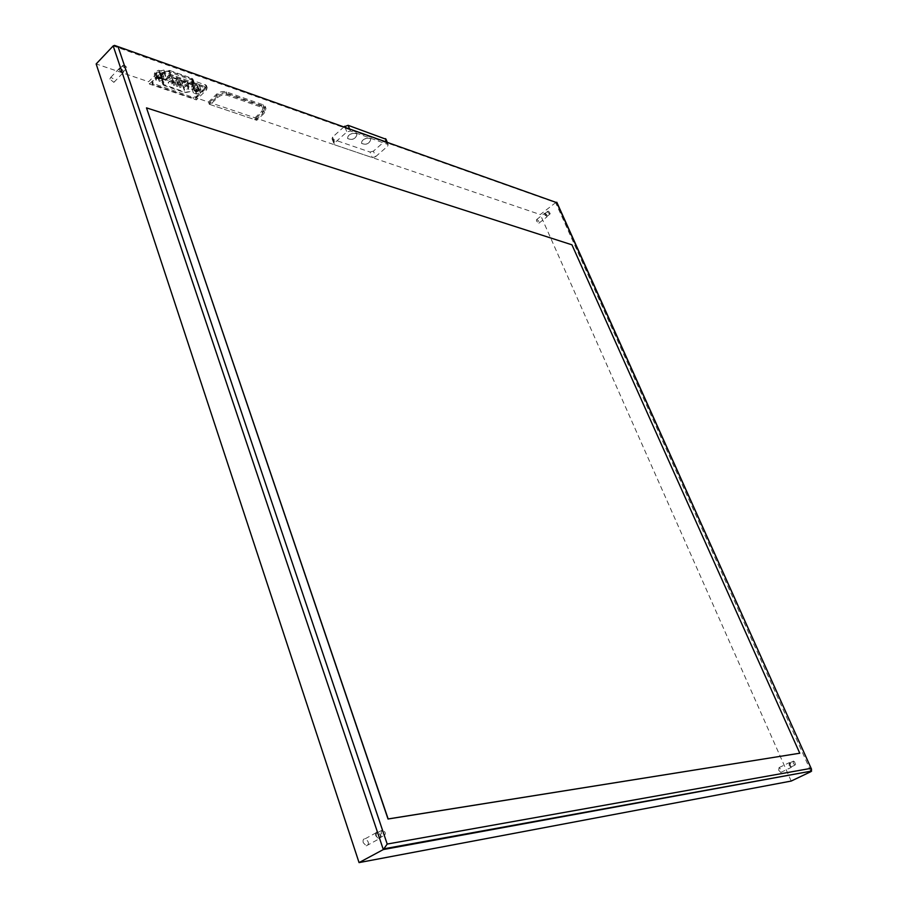 <?xml version="1.0" encoding="UTF-8"?>
<svg xmlns="http://www.w3.org/2000/svg" width="908" height="908" viewBox="0 0 908 908"><rect width="100%" height="100%" fill="white"/><g stroke="black" fill="none" stroke-linecap="round" stroke-linejoin="round"><path stroke-width="0.68" stroke-dasharray="4.54 3.41" d="M209.294 104.261L256.771 120.31L264.648 112.876L265.953 108.415L264.046 106.985L226.966 94.046C223.482 93.195 220.235 94.023 217.228 96.52L209.294 104.261L208.488 102.037L195.583 97.667L205.753 87.656L206.343 85.329L163.951 70.052L158.832 71.323L148.617 81.731L96.157 63.946M256.771 120.31L255.977 118.142L540.271 214.56L556.332 202.121M791.186 781.062L540.271 214.56M149.4 84.035L159.638 73.627L164.745 72.345L207.16 87.577L206.559 89.892L196.378 99.903L149.4 84.035L148.617 81.731M196.378 99.903L195.583 97.667M109.868 79.064L110.731 77.373C114.363 78.962 115.407 80.63 113.875 82.367L109.868 79.064M363.257 842.726C362.655 840.093 363.325 838.754 365.243 838.731C369.091 841.705 369.442 844.077 366.287 845.859L363.257 842.726M536.446 220.928L536.685 219.509C538.796 220.757 539.511 221.995 538.83 223.22L536.446 220.928M778.701 770.245L779.041 767.623C781.345 769.473 781.924 771.085 780.755 772.458L778.701 770.245M264.648 112.876L263.842 110.708L255.977 118.142M263.842 110.708L265.147 106.236L263.229 104.806L226.149 91.822C222.676 90.97 219.43 91.787 216.422 94.296L208.488 102.037M799.676 753.265L571.87 244.876L146.404 107.961M118.846 69.712L119.686 68.032C123.318 69.655 124.373 71.323 122.852 73.049L118.846 69.712M120.616 68.588L119.958 68.475C118.71 69.893 119.584 71.278 122.58 72.617C123.908 71.63 123.25 70.279 120.616 68.588M124.044 65.024L122.694 66.284L126.008 69.053C127.336 68.066 126.677 66.727 124.044 65.024M375.821 835.859C375.22 833.215 375.867 831.887 377.785 831.864C381.644 834.872 382.007 837.255 378.863 839.015L375.821 835.859M377.342 832.477C375.367 834.418 375.844 836.381 378.772 838.39C381.36 836.938 381.065 834.963 377.887 832.488L377.342 832.477M382.143 829.855L381.088 833.158L383.596 835.769C386.184 834.316 385.877 832.341 382.688 829.855L382.143 829.855M544.55 214.606L544.766 213.187C546.877 214.447 547.592 215.695 546.922 216.91L544.55 214.606M545.186 213.55L546.741 216.581L545.186 213.55M548.273 211.144L547.865 212.268L549.828 214.174L548.273 211.144M789.097 765.217L789.415 762.595C791.719 764.457 792.309 766.08 791.152 767.442L789.097 765.217M789.393 763.015L791.004 767.022C791.946 765.887 791.47 764.559 789.563 763.015L789.393 763.015M793.365 761.097L793.274 763.265L794.977 765.104L795.556 764.604L794.557 761.835L793.365 761.097M375.628 156.664L387.58 146.245L388.193 144.576L350.397 131.002L346.879 131.932L334.802 142.76L334.235 144.429L334.882 144.905L372.246 157.572L375.628 156.664L373.415 151.148L385.332 140.717L387.58 146.245M344.019 126.802L332.578 137.097L334.802 142.76M386.025 139.264L385.332 140.717M373.415 151.148L370.033 152.045L372.246 157.572M332.578 137.097L332.022 138.765L332.657 139.242L370.033 152.045M369.601 138.311L370.793 139.196C369.613 143.77 366.537 145.189 361.566 143.464C361.736 139.877 364.426 138.164 369.601 138.311M355.743 133.419L356.969 134.339C355.788 138.992 352.679 140.411 347.639 138.618C347.787 134.986 350.488 133.249 355.743 133.419M369.567 138.209C364.38 138.061 361.702 139.775 361.52 143.362C366.491 145.098 369.567 143.68 370.748 139.106L369.567 138.209M355.698 133.317C350.454 133.147 347.753 134.883 347.594 138.515C352.644 140.309 355.754 138.89 356.923 134.236L355.698 133.317M172.52 80.71L173.36 81.334C172.838 83.854 171.203 84.512 168.479 83.298C168.423 81.391 169.773 80.517 172.52 80.71M188.16 86.101L188.977 86.714C188.444 89.2 186.844 89.847 184.154 88.678C184.108 86.782 185.448 85.931 188.16 86.101M181.055 86.896L179.943 87.611L181.055 86.896M178.955 82.787L177.843 83.502L178.955 82.787M182.054 83.854L180.942 84.569L182.054 83.854M174.869 84.773L173.746 85.488L174.869 84.773M177.968 85.84L176.856 86.555L177.968 85.84M163.258 79.563L159.524 81.3L156.097 80.21L156.778 77.339L160.353 75.784L163.781 76.885L163.258 79.563L161.352 74.07L157.617 75.807L154.292 74.774L154.701 72.004L158.73 70.257L161.862 71.38L161.352 74.07M159.286 79.2L160.977 78.519L159.104 78.258L159.286 79.2L161.533 77.52L158.389 77.702L158.684 79.314M156.312 72.447L160.08 72.22C159.638 74.354 158.276 74.899 155.983 73.854L156.312 72.447M157.901 77.032L161.669 76.805C161.227 78.928 159.865 79.473 157.572 78.44L157.901 77.032M158.185 77.135L157.913 78.304C159.819 79.166 160.966 78.712 161.329 76.942L158.185 77.135M197.66 88.678L200.94 89.801L200.169 92.491L196.412 94.023L193.415 92.877L194.176 90.187L197.66 88.678L195.742 83.275L199 84.331L198.421 86.93L194.777 88.621L191.509 87.577L192.076 84.966L195.742 83.275M196.525 91.98L198.182 91.288L196.378 91.072L196.525 91.98L198.716 90.323L195.697 90.539L195.924 92.094M193.62 85.386L197.24 85.136C196.809 87.191 195.481 87.736 193.268 86.771L193.62 85.386M195.22 89.881L198.841 89.62C198.409 91.674 197.081 92.219 194.868 91.254L195.22 89.881M195.492 89.971L195.197 91.129L198.512 89.756L195.492 89.971M196.548 97.746L205.049 89.37L205.412 87.985L164.303 73.412L161.238 74.184L152.692 82.866L152.362 84.262L193.597 98.495L196.548 97.746L196.151 96.623L193.2 97.372L151.965 83.105L152.294 81.709L160.841 73.026L163.905 72.265L204.345 86.362L205.004 86.862L204.641 88.246L196.151 96.623M164.132 85.545L162.952 84.671L163.168 82.753L166.107 78.61L171.521 76.93L194.13 84.785L195.243 85.624L194.233 88.314L189.613 91.787L185.073 92.673L164.132 85.545L161.84 78.939L160.648 78.054L162.952 84.671M161.84 78.939L182.769 86.135L187.298 85.261L191.906 81.788L192.916 79.087L191.804 78.247L169.206 70.313L163.803 71.982L160.864 76.124L160.648 78.054M186.934 85.046L191.531 81.572L192.382 79.302L168.843 70.676L164.303 72.073L161.374 76.215L161.193 77.838L183.121 85.783L186.934 85.046L189.239 91.572L185.436 92.321L163.497 84.455L163.678 82.844L166.618 78.701L171.169 77.293L194.709 85.84L193.858 88.099L189.239 91.572M210.35 104.624L255.772 119.97L254.978 117.802L209.555 102.4L210.35 104.624L217.409 97.758C220.417 95.249 223.652 94.432 227.136 95.283L262.162 107.473L261.345 105.294L226.319 93.059L227.136 95.283M255.772 119.97L262.775 113.364L264.08 108.903L262.162 107.473M254.978 117.802L261.958 111.196L263.263 106.724L261.345 105.294M209.555 102.4L216.603 95.533C219.611 93.025 222.846 92.196 226.319 93.059M810.833 771.198L555.594 202.575L113.194 45.922M217.228 96.52L216.422 94.296M226.966 94.046L226.149 91.822M264.046 106.985L263.229 104.806M206.559 89.892L205.753 87.656M206.071 86.759L205.265 84.512M164.745 72.345L163.951 70.052M159.638 73.627L158.832 71.323M344.983 127.154L346.879 131.932M386.729 141.954L387.614 144.156M349.501 128.754L350.397 131.002M332.657 139.242L334.882 144.905M170.886 76.034C168.128 75.841 166.788 76.703 166.856 78.621L167.696 79.257C170.443 79.45 171.794 78.576 171.726 76.669L170.886 76.034M168.139 77.43C173.235 76.862 166.482 74.513 168.139 77.43M186.526 81.47C183.802 81.289 182.474 82.151 182.519 84.047L183.337 84.648C186.049 84.83 187.388 83.979 187.332 82.083L186.526 81.47M183.779 82.844C188.807 82.276 182.19 79.972 183.779 82.844M179.148 81.459L178.036 82.174L179.148 81.459M177.037 77.339L175.925 78.054L177.037 77.339M180.136 78.417L179.012 79.132L180.136 78.417M172.951 79.325L171.839 80.04L172.951 79.325M176.061 80.392L174.938 81.107L176.061 80.392M163.792 76.964L161.885 71.471M159.241 81.311L157.334 75.818M156.199 80.279L154.292 74.774M156.607 77.52L154.701 72.004M156.085 80.12L154.19 74.615M156.778 77.339L154.871 71.823M160.353 75.784L158.446 70.268M160.648 75.761L158.73 70.257M163.69 76.817L161.772 71.312M163.088 79.745L161.17 74.252M159.524 81.3L157.617 75.807M194.176 90.187L192.258 84.796M200.94 89.801L199.011 84.421M200.339 92.31L198.421 86.93M196.684 94.001L194.777 88.621M200.169 92.491L198.239 87.111M196.412 94.023L194.494 88.643M193.518 93.036L191.599 87.645M193.415 92.877L191.497 87.486M193.994 90.369L192.076 84.966M197.944 88.655L196.014 83.252M200.838 89.654L198.909 84.262M204.641 88.246L205.049 89.37M193.2 97.372L193.597 98.495M152.692 83.65L153.089 84.796M160.841 73.026L161.238 74.184M152.294 81.709L152.692 82.866M163.905 72.265L164.303 73.412M204.345 86.362L204.754 87.497M160.864 76.124L163.168 82.753M163.803 71.982L166.107 78.61M169.206 70.313L171.521 76.93M191.804 78.247L194.13 84.785M191.906 81.788L194.233 88.314M187.298 85.261L189.613 91.787M182.769 86.135L185.073 92.673M191.531 81.572L193.858 88.099M183.121 85.783L185.436 92.321M162.192 78.576L164.484 85.193M161.374 76.215L163.678 82.844M164.303 72.073L166.618 78.701M168.843 70.676L171.169 77.293M191.452 78.599L193.779 85.148M262.775 113.364L261.958 111.196M216.603 95.533L217.409 97.758M117.143 46.331L114.533 45.4M265.953 108.415L265.147 106.236M207.16 87.577L206.343 85.329M113.875 82.367L122.852 73.049M110.731 77.373L119.686 68.032M122.58 72.617L126.008 69.053M119.958 68.475L123.386 64.899M366.287 845.859L378.863 839.015M365.243 838.731L377.785 831.864M378.772 838.39L383.596 835.769M377.887 832.488L382.688 829.855M538.83 223.22L546.922 216.91M536.685 219.509L544.766 213.187M546.741 216.581L549.828 214.174M544.959 213.516L548.046 211.099M550.203 213.732L548.954 211.575M780.755 772.458L791.152 767.442M779.041 767.623L789.415 762.595M791.004 767.022L794.977 765.104M789.563 763.015L793.535 761.097M795.556 764.604L794.557 761.835M387.194 142.125L388.193 144.576M332.022 138.765L334.235 144.429M173.36 81.334L171.726 76.669C168.956 74.774 167.322 75.432 166.856 78.621L168.479 83.298M188.977 86.714L187.332 82.083C186.322 79.609 181.157 81.777 182.519 84.047L184.154 88.678M181.282 87.066L179.375 81.629L178.036 82.174L179.943 87.611M179.194 82.957L177.264 77.509L175.925 78.054L177.843 83.502M182.281 84.024L180.363 78.587L179.012 79.132L180.942 84.569M175.096 84.943L173.19 79.495L171.839 80.04L173.746 85.488M178.195 86.01L176.288 80.562L174.938 81.107L176.856 86.555M163.781 76.885L161.862 71.38M156.097 80.21L154.201 74.706M155.983 73.854L157.572 78.44M160.08 72.22L161.669 76.805M157.913 78.304L158.106 78.883M161.329 76.942L161.533 77.52M160.977 78.519L161.59 78.156M193.427 92.968L191.509 87.577M200.929 89.722L199 84.331M193.268 86.771L194.868 91.254M197.24 85.136L198.841 89.62M198.512 89.756L198.716 90.323M198.182 91.288L198.773 90.913M205.004 86.862L205.412 87.985M151.965 83.105L152.362 84.262M192.916 79.087L195.243 85.624M161.193 77.838L163.497 84.455M192.382 79.302L194.709 85.84M264.08 108.903L263.263 106.724"/><path stroke-width="1.36" d="M113.194 45.922L96.157 63.946L359.057 862.6L791.186 781.062L811.014 771.596L811.559 769.303L556.74 202.643L114.533 45.4L113.194 45.922L383.324 849.559L387.205 844.054L810.855 768.372M359.057 862.6L383.324 849.559L810.833 771.198M117.143 46.331L556.74 202.643M146.494 107.87L388.022 819.016L799.778 753.22L388.159 818.948L146.494 107.87L571.949 244.819L799.778 753.22M386.025 139.264L348.139 125.327L344.019 126.802M118.256 47.25L387.205 844.054M344.631 126.257L344.983 127.154M385.367 138.618L386.729 141.954M348.139 125.327L349.501 128.754M811.559 769.303L556.797 202.234M384.402 848.719L811.639 771.051M385.934 139.037L387.194 142.125"/></g></svg>
